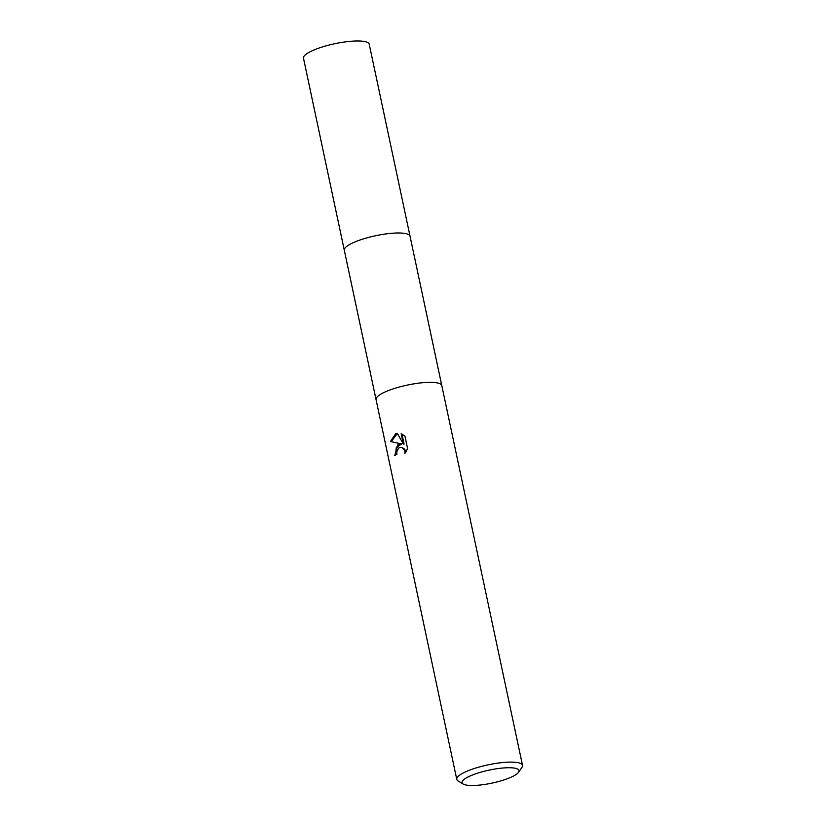 <?xml version="1.0" encoding="UTF-8"?>
<svg xmlns="http://www.w3.org/2000/svg" width="826" height="826" viewBox="0 0 826 826"><rect width="100%" height="100%" fill="white"/><g stroke="black" fill="none" stroke-linecap="round" stroke-linejoin="round"><path stroke-width="1.24" d="M376.563 400.527A33.608 7.671 -12 0 1 394.178 388.55A33.608 7.671 -12 0 1 433.113 382.417A33.608 7.671 -12 0 0 396.201 387.921A33.608 7.671 -12 0 0 376.047 399.577L344.308 250.226A33.608 7.671 -12 0 1 354.86 241.966A33.608 7.671 -12 0 1 389.645 233.479A33.608 7.671 -12 0 1 410.047 236.257L369.232 44.243A33.608 7.671 -12 0 0 348.83 41.465A33.608 7.671 -12 0 0 314.045 49.952A33.608 7.671 -12 0 0 303.483 58.212L344.297 250.226A33.608 7.671 -12 0 1 344.39 249.153A33.608 7.671 -12 0 1 366.548 237.96A33.608 7.671 -12 0 1 401.364 233.066A33.608 7.671 -12 0 1 409.531 235.307A33.608 7.671 -12 0 1 410.047 236.257L522.517 765.372A33.608 7.671 -12 0 1 521.97 767.323L518.563 772.269A29.127 6.649 -12 0 1 509.879 777.731A29.127 6.649 -12 0 1 463.18 784.039A29.127 6.649 -12 0 1 471.212 775.521A29.127 6.649 -12 0 1 504.397 767.901A29.127 6.649 -12 0 1 518.563 772.269M344.39 249.153L344.39 249.153A33.608 7.671 -12 0 1 366.548 237.96A33.608 7.671 -12 0 1 401.364 233.066A33.608 7.671 -12 0 1 409.531 235.307L409.531 235.307M397.946 444.656L401.312 443.861L390.45 441.528L395.633 433.764L397.285 433.33L403.336 443.985L401.168 433.743L404.946 436.066L407.631 448.694L404.864 453.526L404.864 451.079L402.778 447.929L400.961 447.32L398.669 448.043L396.759 451.853L396.883 454.341A33.608 7.671 168 0 0 394.766 455.436L397.946 444.656M463.18 784.039L458.058 780.911A33.608 7.671 -12 0 1 456.768 779.341A33.608 7.671 -12 0 1 467.33 771.081A33.608 7.671 -12 0 1 502.115 762.594A33.608 7.671 -12 0 1 522.517 765.372M456.768 779.341L376.047 399.577A33.608 7.671 -12 0 1 386.609 391.317A33.608 7.671 -12 0 1 421.394 382.83A33.608 7.671 -12 0 1 441.786 385.597A33.608 7.671 -12 0 0 433.113 382.417M390.45 441.528L401.312 443.861M401.849 443.892L396.356 447.269L395.447 455.074M401.343 447.362L404.854 449.282L405.742 452.38M401.983 434.073L404.1 444.027L403.336 443.985M397.378 433.495L391.225 441.58M400.961 447.32L401.715 447.362"/></g></svg>
